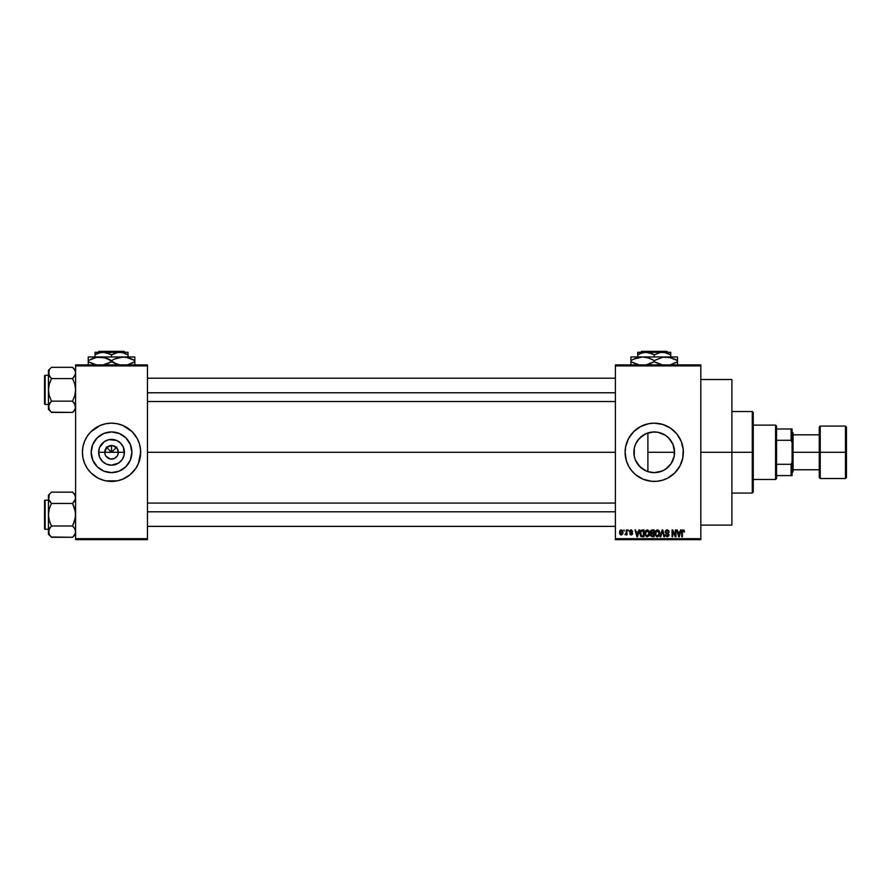 <?xml version="1.0" encoding="UTF-8"?>
<svg xmlns="http://www.w3.org/2000/svg" width="891" height="891" viewBox="0 0 891 891"><rect width="100%" height="100%" fill="white"/><g stroke="black" fill="none" stroke-linecap="round" stroke-linejoin="round"><path stroke-width="1.34" d="M105.261 454.9L104.737 452.294A6.794 6.794 0 0 0 111.542 459.088A6.794 6.794 0 0 0 118.336 452.294L124.428 452.294A12.897 12.897 0 0 1 111.542 465.191A12.897 12.897 0 0 1 98.645 452.294L118.336 452.294A6.794 6.794 0 0 1 111.542 459.088A6.794 6.794 0 0 1 104.737 452.294L106.731 447.494L111.542 445.5L111.542 452.294L116.788 447.048L111.542 452.294L106.285 447.048L111.542 452.294L111.542 445.5L112.867 445.634L117.189 448.518L118.336 452.294L117.812 454.9M110.206 458.965L105.884 456.069L110.206 458.965L114.137 458.575L111.542 459.088M131.89 452.294A20.348 20.348 0 0 1 111.542 472.642A20.348 20.348 0 0 1 91.194 452.294L92.742 444.509L97.152 437.904L103.746 433.494L111.542 431.946L119.327 433.494L125.921 437.904L130.331 444.509L131.89 452.294L130.331 460.079L125.921 466.684L119.327 471.094L111.542 472.642L103.746 471.094L97.152 466.684L92.742 460.079L91.194 452.294A20.348 20.348 0 0 1 111.542 431.946A20.348 20.348 0 0 1 131.89 452.294M82.418 452.327A29.125 29.125 0 0 0 90.915 472.865M132.158 472.865A29.125 29.125 0 0 0 138.439 463.454L140.667 452.294A29.125 29.125 0 0 1 111.542 481.418A29.125 29.125 0 0 1 82.418 452.294L82.974 457.974L84.634 463.443L87.318 468.477L90.938 472.887A29.125 29.125 0 0 0 103.066 480.16M90.938 472.887L97.81 477.977L103.078 480.171A29.125 29.125 0 0 0 105.851 480.862L117.222 480.862A29.125 29.125 0 0 0 119.973 480.171M120.007 480.16A29.125 29.125 0 0 0 132.113 472.909M117.222 480.862L122.68 479.202L130.008 474.814L135.755 468.477L138.439 463.443A29.125 29.125 0 0 0 140.667 452.327M674.131 456.526L674.576 452.294A20.348 20.348 0 0 1 654.228 472.642A20.348 20.348 0 0 1 633.88 452.294L634.258 456.203M671.123 463.632L673.117 459.845M673.039 460.057L674.008 457.083M664.196 470.036L659.797 471.862L664.196 470.036L668.718 466.583M642.623 469.011L643.625 469.668M638.769 465.525L640.997 467.753M635.439 460.124L637.51 463.899M634.214 455.958L635.406 460.034M625.103 452.327A29.125 29.125 0 0 0 626.351 460.725M682.105 460.725A29.125 29.125 0 0 0 683.352 452.294A29.125 29.125 0 0 1 654.228 481.418A29.125 29.125 0 0 1 625.103 452.294L626.362 460.747A29.125 29.125 0 0 0 628.534 466.004M626.362 460.747L628.545 466.026A29.125 29.125 0 0 0 645.763 480.16M645.786 480.171A29.125 29.125 0 0 0 662.67 480.171L667.96 477.977L674.821 472.887L679.911 466.026L682.796 457.974L683.208 449.443L681.136 441.145L676.737 433.817L670.411 428.081L662.681 424.428L654.228 423.169L648.548 423.726L640.495 426.611L633.635 431.701L628.545 438.561L625.66 446.614L625.103 452.294A29.125 29.125 0 0 1 654.228 423.169A29.125 29.125 0 0 1 683.352 452.294A29.125 29.125 0 0 0 682.105 443.863M662.692 480.16A29.125 29.125 0 0 0 682.094 460.77M700.827 452.294L731.89 452.294L731.89 379.488L731.89 452.294L700.827 452.294M147.46 452.294L615.391 452.294L147.46 452.294M117.189 456.069L114.137 458.575M118.336 452.294L104.737 452.294A6.794 6.794 0 0 1 111.542 445.5A6.794 6.794 0 0 1 118.336 452.294A6.794 6.794 0 0 0 111.542 445.5A6.794 6.794 0 0 0 104.737 452.294L98.645 452.294L99.625 447.36L104.37 441.58L109.025 439.653L116.476 440.388L120.653 443.183L123.448 447.36L124.183 454.811L122.256 459.455L118.703 463.019L111.542 465.191L106.608 464.211L102.42 461.415L99.625 457.228L98.645 452.294A12.897 12.897 0 0 1 111.542 439.408A12.897 12.897 0 0 1 124.428 452.294L118.336 452.294M634.136 455.501L634.214 448.63M635.205 459.533L634.425 456.96M636.876 462.93L635.673 460.658M642.244 468.744L637.789 464.289M647.891 471.629L647.022 471.328M645.83 470.827L644.95 470.403M662.046 471.083L654.228 472.642L647.902 471.64L647.902 452.294L674.576 452.294L674.253 455.902M659.797 471.862L658.605 472.174M665.187 469.446L664.207 470.025M668.417 466.873L666.212 468.744M669.687 465.525L668.907 466.394M674.253 448.696L674.186 456.27L671.135 463.621L665.532 469.212L662.013 471.094M672.872 460.447L672.337 461.56M615.391 364.92L700.827 364.92L615.391 364.92L615.391 365.889L700.827 365.889L700.827 538.699L615.391 538.699L615.391 364.92M615.391 539.668L700.827 539.668L700.827 364.92L700.827 365.889L615.391 365.889L615.391 538.699L700.827 538.699L700.827 539.668L615.391 539.668L615.391 538.699L615.391 539.668M623.867 529.967L624.48 530.936L623.867 529.967M628.099 529.967L628.723 530.936L628.099 529.967M638.836 529.967L638.301 531.994L636.174 531.994L634.982 529.967L636.954 536.761L637.611 536.761L639.493 529.967L638.836 529.967L639.493 529.967L638.836 529.967L638.301 531.994L636.174 531.994L634.982 529.967L636.954 536.761L637.611 536.761L639.493 529.967L637.611 536.761L636.954 536.761L634.982 529.967L635.628 529.967M649.027 530.936L646.989 529.889L645.195 531.481L644.984 534.522L646.398 536.649L648.815 536.092L649.606 532.662L649.027 530.936L647.256 529.878L645.485 530.913L644.872 533.353L647.256 536.85L649.639 533.275L649.027 530.936L647.256 529.878L649.027 530.936M659.173 530.936L657.135 529.889L655.342 531.481L655.13 534.522L656.544 536.649L658.972 536.092L659.752 532.662L659.173 530.936L657.402 529.878L655.631 530.913L655.019 533.353L657.402 536.85L659.785 533.275L659.173 530.936L657.402 529.878L659.173 530.936M666 534.979L667.192 536.048L665.343 534.812L667.192 536.048L668.35 534.956L665.176 531.849L667.092 529.878L669.141 532.172L666.902 529.878L665.466 530.735L665.221 532.339L668.15 534.266L668.272 535.402L666.691 535.97L665.967 534.723L665.466 535.58L667.203 536.85L668.863 535.691L668.517 533.731L665.822 532.105L667.036 530.668L669.141 532.172L668.618 530.557L667.314 529.878M680.501 529.967L679.967 531.994L677.828 531.994L677.294 529.967L676.648 529.967L678.619 536.761L679.265 536.761L681.147 529.967L680.501 529.967L681.147 529.967L680.501 529.967L679.967 531.994L677.828 531.994L677.294 529.967L676.648 529.967L678.619 536.761L679.265 536.761L681.147 529.967L679.265 536.761L678.619 536.761L676.648 529.967L677.294 529.967M628.545 466.026L631.708 470.771L635.751 474.814L643.079 479.202L651.377 481.285L657.079 481.285L662.681 480.171M681.771 531.949L681.76 536.761L682.383 536.761L681.76 536.761L681.76 532.15L683.163 529.878L684.132 530.357L683.163 529.878L684.132 530.357L684.5 531.994L683.709 529.989L681.871 531.014L681.76 536.761L682.383 536.761L682.439 531.292L683.352 530.702L684.5 531.994L684.188 530.446M675.322 529.967L675.322 535.402L672.716 529.967L672.059 529.967L672.059 536.761L672.672 536.761L672.672 531.314L675.278 536.761L675.935 536.761L675.935 529.967L675.322 529.967L675.935 529.967L675.322 529.967L675.322 535.402L672.716 529.967L672.059 529.967L672.059 536.761L672.672 536.761L672.672 531.314L675.278 536.761L675.935 536.761L675.935 529.967L675.935 536.761L675.278 536.761M662.136 529.967L660.198 536.761L660.844 536.761L662.481 530.758L663.94 536.761L664.575 536.761L662.748 529.967L662.136 529.967L662.748 529.967L662.136 529.967L660.198 536.761L660.844 536.761L662.481 530.758L663.94 536.761L664.575 536.761L662.748 529.967L664.575 536.761L663.94 536.761L662.481 530.758L660.844 536.761L660.198 536.761L662.136 529.967M652.034 529.967L650.809 530.49L650.341 531.96L651.187 533.62L650.63 535.725L652.223 536.761L654.139 536.761L654.139 529.967L652.223 529.967L654.139 529.967L652.223 529.967L650.341 531.96L651.187 533.62L650.519 535.045L652.223 536.761L654.139 536.761L654.139 529.967L654.139 536.761L652.045 536.75M640.317 531.058L642.177 529.967L640.05 531.738L640.54 536.07L643.993 536.761L643.993 529.967L642.177 529.967C640.462 530.323 639.682 531.459 639.838 533.397L641.286 536.627L643.993 536.761L643.993 529.967L643.993 536.761M632.688 531.459L631.184 529.878L630.082 530.323L629.848 532.25L631.986 533.687L631.184 534.288L629.781 533.575L630.182 534.611L631.764 534.912L632.588 533.865L632.354 532.751L630.349 531.582L631.14 530.579L632.688 531.459L631.34 529.878M626.34 529.967L626.184 533.653L625.014 534.723L626.34 534.11L626.952 534.901L626.952 529.967L626.34 529.967L626.952 529.967L626.34 529.967L626.217 533.531L625.014 534.723L626.34 534.11L626.952 534.901L626.952 529.967L626.952 534.901L626.34 534.901M621.261 529.878L620.114 530.412L619.546 532.261L619.891 534.132L621.161 534.99L622.653 534.11L622.987 532.428L622.642 530.758L621.261 529.878L619.546 532.484L621.261 534.99L622.987 532.428L621.15 529.878M673.117 444.743L674.131 448.073M668.896 438.194L672.872 444.152M665.766 435.532L668.428 437.715M662.035 433.505L665.187 435.153M654.495 431.946L657.937 432.291M658.594 432.425L659.774 432.714M646.454 433.483L653.816 431.957M652.613 432.012L658.193 432.335L665.532 435.376L668.618 437.904L673.028 444.509L674.576 452.294L674.008 447.527M646.398 433.516L645.841 433.761M647.022 433.271L647.891 432.959M637.51 440.689L642.623 435.576M643.636 434.919L644.939 434.184M650.252 472.252L646.443 471.094L639.838 466.684L635.428 460.079L634.269 456.27L634.269 448.329L635.428 444.509L638.78 439.051M635.684 443.93L636.887 441.646M634.414 447.638L635.205 445.066M75.612 539.668L147.46 539.668L147.46 538.699L75.612 538.699L75.612 365.889L147.46 365.889L147.46 538.699L147.46 364.92L75.612 364.92L147.46 364.92L147.46 365.889L75.612 365.889L75.612 364.92L75.612 538.699L147.46 538.699L147.46 539.668L75.612 539.668L75.612 538.699L75.612 539.668M100.393 479.202L105.851 480.862M140.522 455.145L140.522 449.443L139.408 443.841L137.225 438.561L132.135 431.701L122.68 425.386L117.222 423.726L111.542 423.169L105.851 423.726L100.393 425.386L90.938 431.701L87.318 436.111L84.634 441.145L82.974 446.614L82.418 452.294A29.125 29.125 0 0 1 111.542 423.169A29.125 29.125 0 0 1 140.667 452.294A29.125 29.125 0 0 0 137.225 438.572M731.89 525.111L731.89 452.294L731.89 525.111L700.827 525.111M682.094 443.818A29.125 29.125 0 0 0 662.692 424.428M662.67 424.417A29.125 29.125 0 0 0 645.786 424.417M645.763 424.428A29.125 29.125 0 0 0 628.545 438.55M628.534 438.584A29.125 29.125 0 0 0 626.362 443.818M626.351 443.863A29.125 29.125 0 0 0 625.103 452.272M683.208 449.443L682.796 446.614M665.377 425.386L664.497 425.04M635.751 429.785L633.635 431.701M627.32 441.145L626.807 442.482M643.079 479.202L643.692 479.447M672.705 474.814L674.821 472.887M682.796 457.974L683.208 455.145M639.838 437.904L646.443 433.494L650.252 432.335M634.136 449.075L633.88 452.294A20.348 20.348 0 0 1 654.228 431.946A20.348 20.348 0 0 1 674.576 452.294L647.902 452.294L647.902 471.64M637.789 440.299L636.129 442.994M641.019 436.813L639.861 437.893M644.95 434.184L642.255 435.844M673.039 444.542L669.698 439.074L666.212 435.855M137.225 438.561A29.125 29.125 0 0 0 132.158 431.723M132.113 431.678A29.125 29.125 0 0 0 120.007 424.428L122.68 425.386M119.973 424.417A29.125 29.125 0 0 0 117.222 423.726M105.851 423.726A29.125 29.125 0 0 0 103.1 424.417M103.066 424.428A29.125 29.125 0 0 0 90.96 431.678M90.915 431.723A29.125 29.125 0 0 0 85.848 438.561L84.634 441.145A29.125 29.125 0 0 0 82.418 452.272L82.551 449.443M85.848 438.572A29.125 29.125 0 0 0 84.634 441.134M139.408 443.841L138.439 441.145M93.065 429.785L92.408 430.331M83.665 460.747L84.634 463.443M130.008 474.814L130.665 474.257M137.225 466.026L138.439 463.443M122.847 435.376L119.327 433.494M94.613 440.989L92.742 444.509M100.226 469.212L103.746 471.094M128.46 463.598L130.331 460.079M106.731 447.494L105.261 449.699M108.936 446.012L107.766 446.647M116.342 447.494L114.137 446.012M117.812 449.699L117.189 448.518M683.241 530.68L683.876 531.86M682.473 531.181L683.13 530.668L682.383 532.094L683.018 530.68M682.383 536.761L682.383 532.094M681.771 531.771L681.971 530.668M681.983 530.657L682.963 529.889L684.132 530.357M678.641 535.001L678.04 532.785L679.755 532.785L679.098 535.079M672.672 536.761L672.059 536.761L672.059 529.967L672.716 529.967M667.637 530.78L668.528 532.261L669.141 532.172L668.127 531.136M667.036 530.668L665.789 531.827L666.802 530.68M665.878 531.359L665.922 532.384M666.802 532.952L665.789 531.827L667.114 533.052M665.343 534.812L667.203 536.85L668.963 534.979L667.671 533.23M668.718 533.999L668.941 534.645M668.941 535.346L668.506 536.304M666.947 536.037L668.15 534.266L667.192 536.048L668.35 534.956M667.181 533.809L665.176 531.849L666.112 533.464M662.481 530.758L662.213 531.827M659.44 531.426L659.641 532.038M655.052 532.718L655.152 532.094M658.193 530.034L655.787 530.691M657.012 536.003L656.132 535.357M658.549 531.214L657.413 530.668L659.173 533.264L658.605 535.458L659.173 533.264L657.391 536.048L655.899 534.912L655.642 533.375L657.413 530.668L658.26 530.947M658.271 535.781L657.513 536.048M655.843 531.938L655.899 534.912L657.391 536.048M655.642 533.375L655.988 531.615M652.223 536.761L650.519 535.045L651.187 533.62L650.341 531.96M651.187 533.62L650.519 535.045L651.109 533.687M651.499 530.88L652.212 530.758L650.965 531.949L651.566 530.847L653.526 530.758L653.526 533.141L650.965 531.949L651.288 531.025M651.143 534.789L652.357 533.932L651.143 534.934L652.446 535.959L651.143 534.934L651.711 533.999L653.526 533.932L653.526 535.959L652.167 535.959M652.19 535.959L653.526 535.959L653.526 533.932L652.357 533.932M650.965 531.949L651.566 530.847L650.976 532.205L653.526 533.141L653.526 530.758L652.212 530.758M649.283 531.426L649.506 532.061M649.617 533.876L649.539 534.444M649.539 534.466L649.004 535.859M645.485 530.913L647.779 529.933M645.697 531.938L645.752 534.912L647.245 536.048L645.752 534.912L645.485 533.375L647.256 530.668L649.016 533.264L648.292 535.625L649.016 533.264L647.245 536.048L645.986 535.357M648.08 530.925L647.256 530.668L649.004 532.818M648.113 535.781L647.367 536.048M645.485 533.375L645.752 534.912L645.83 531.615M648.826 531.949L648.403 531.214M642.255 536.761L641.175 536.582M640.618 534.756L640.506 534.177M641.899 530.78L640.707 531.749L640.462 533.408L640.707 531.749L643.369 530.758L643.369 535.959L641.397 535.825L640.618 532.027M641.397 535.825L643.369 535.959L643.369 530.758L640.707 531.749L641.765 530.791M640.473 532.985L640.495 534.088M641.097 531.103L640.707 531.749M637.232 536.048L636.374 532.785L638.101 532.785L637.232 536.048L636.887 534.656L637.232 536.048L637.522 534.767L637.232 536.048L636.887 534.656L637.143 535.647M632.075 531.548L631.14 530.579L632.042 531.37M630.349 531.582L631.14 530.579L630.472 531.793L632.599 533.586L631.207 534.99L632.599 533.72M629.781 533.575L631.207 534.99L629.781 533.575M631.942 533.453L631.184 534.288L631.986 533.687L631.184 534.288L630.394 533.497L631.184 534.288L630.394 533.497L631.184 534.288L630.394 533.497L631.184 534.288L631.986 533.687L631.184 534.288L631.986 533.687L631.084 532.996L631.986 533.754M631.184 529.878L629.692 531.47L631.084 532.996M630.238 530.178L630.873 529.9M626.284 534.255L625.014 534.723L626.34 532.528M625.192 534.021L626.184 533.664M620.626 534.845L620.002 534.299M622.363 532.439L621.283 534.288L622.352 532.139L621.25 530.579L620.169 532.139L621.283 534.288M622.33 533.03L621.829 534.077M678.552 534.656L678.04 532.785L679.755 532.785L679.176 534.767M658.805 531.571L659.151 532.818M652.045 533.13L650.976 532.205M636.887 534.656L636.374 532.785L638.101 532.785L637.433 535.079M752.282 452.294L752.282 493.068L752.282 452.294L731.89 452.294L752.282 452.294L752.282 411.519L752.282 452.294L753.251 452.294L752.282 452.294M753.251 492.099L753.251 452.294L753.251 492.099L752.282 493.068L731.89 493.068M647.902 432.959L647.902 452.294L647.902 432.959M753.251 412.488L753.251 452.294L753.251 412.488L752.282 411.519L731.89 411.519M75.39 408.278L73.808 411.085L75.39 408.278M75.612 406.797L75.401 408.256L74.777 403.901L75.612 406.797M51.188 412.165L72.594 412.433L75.612 409.415L72.594 412.433L73.808 411.085L72.594 412.433L51.455 412.433L49.283 409.704L48.649 405.338L51.455 401.15L49.272 395.671L48.437 389.868L49.283 384.066L51.455 378.586L49.283 375.868L48.437 372.95L48.649 374.42L49.283 370.043L48.437 372.95L48.437 409.415L48.437 406.797L49.306 409.737M72.862 367.582L74.766 370.032L75.612 372.95L75.401 371.491L75.401 374.409L72.594 378.586L74.777 384.066L75.612 389.868L74.766 395.682L72.594 401.15L51.455 401.15L49.272 395.671L48.437 389.868L49.283 384.066L51.455 378.586L72.594 378.586L73.808 377.249L72.594 378.586L51.455 378.586L48.649 374.409L49.283 375.857L48.437 370.333L51.455 367.315L72.594 367.315L51.455 367.315L48.437 370.333L48.437 406.797L50.241 402.498L48.66 405.316M45.129 404.436A0.579 0.579 0 0 1 44.55 403.857L44.55 375.891A0.579 0.579 0 0 1 45.129 375.311L48.437 375.311L45.129 375.311L45.129 404.436L48.437 404.436L45.129 404.436L45.129 375.311A0.579 0.579 0 0 0 44.55 375.891L44.55 403.857A0.579 0.579 0 0 0 45.129 404.436M51.455 401.15L50.241 402.498L51.455 401.15L50.241 402.498L51.455 401.15L72.594 401.15L74.766 395.682L75.612 389.868L74.777 384.066L72.594 378.586L75.401 374.42L74.766 375.868L75.612 372.95L74.755 370.01M72.594 401.15L75.39 405.316M72.594 412.433L74.766 409.704L72.594 412.433M48.437 406.708L48.437 409.415L50.264 411.119M48.649 408.256L50.241 411.085M50.163 377.149L51.455 378.586M50.241 402.498L49.283 403.879M73.808 402.498L74.766 403.879M75.612 370.333L72.594 367.315L74.766 370.043M147.46 392.786L615.391 392.786L147.46 392.786M615.391 511.802L147.46 511.802L615.391 511.802M775.582 425.107L776.551 426.087L776.551 428.994L776.551 426.087L775.582 425.107L753.251 425.107L775.582 425.107L775.582 479.481L753.251 479.481L775.582 479.481L775.582 425.107M776.551 478.512L775.582 479.481L776.551 478.512L776.551 475.594L776.551 478.512M776.551 440.288L776.551 464.3L776.551 428.994L776.551 440.288L791.108 440.288L792.088 442.582L792.088 462.006L791.108 464.3L776.551 464.3L776.551 475.594L776.551 464.3L791.108 464.3L791.108 475.594L792.088 475.594L792.088 462.006L792.088 475.594L791.108 475.594L791.108 464.3L792.088 462.006L792.088 428.994L776.551 428.994L791.108 428.994L791.108 440.288L791.108 428.994L792.088 428.994L792.088 442.582L791.108 440.288L776.551 440.288M776.551 475.594L791.108 475.594L776.551 475.594M845.481 452.294L845.481 426.087L845.481 452.294L846.45 452.294L846.45 427.056L846.45 477.543L845.481 478.512L845.481 426.087L846.45 427.056L846.45 452.294L820.232 452.294L820.232 426.087L820.232 452.294L845.481 452.294L845.481 478.512L845.481 452.294M819.263 452.294L819.263 427.056L819.263 452.294L820.232 452.294L820.232 478.512L819.263 477.543L819.263 452.294L793.057 452.294L793.057 432.881L793.057 452.294L819.263 452.294L819.263 477.543L819.263 427.056L820.232 426.087L820.232 452.294L819.263 452.294M792.088 452.294L793.057 452.294L792.088 452.294M793.057 471.718L793.057 452.294L793.057 471.718L792.088 472.687M820.232 452.294L820.232 478.512L820.232 452.294M846.45 452.294L846.45 477.543L846.45 452.294M44.55 376.158L44.55 377.249M44.55 402.487L44.55 403.578M72.594 378.586L73.808 377.249M75.39 374.432L74.766 375.857M48.66 374.432L49.283 375.857M75.39 533.119L73.808 535.937L75.39 533.119L75.401 530.167L75.401 533.096M51.188 537.006L72.594 537.284L75.612 534.255L72.594 537.284L73.808 535.937L72.594 537.284L51.455 537.284L49.283 534.555L48.649 530.178L51.455 526.002L49.272 520.522L48.437 514.72L49.283 508.906L51.455 503.437L49.283 500.709L48.437 497.802L48.649 499.272L49.283 494.895L48.437 497.802L48.437 531.637L49.306 534.589M72.862 492.433L74.766 494.884L75.612 497.802L75.401 496.343L75.401 499.261L72.594 503.437L74.777 508.917L75.612 514.72L74.766 520.533L72.594 526.002L51.455 526.002L49.272 520.522L48.437 514.72L49.283 508.906L51.455 503.437L72.594 503.437L73.808 502.101L72.594 503.437L51.455 503.437L48.649 499.261L48.437 495.184L51.455 492.155L72.594 492.155L51.455 492.155L48.437 495.184L48.437 534.255L49.283 528.742L48.649 530.167L50.241 527.349L48.66 530.156M45.129 529.287A0.579 0.579 0 0 1 44.55 528.697L44.55 500.742A0.579 0.579 0 0 1 45.129 500.163L48.437 500.163L45.129 500.163L45.129 529.287L48.437 529.287L45.129 529.287L45.129 500.163A0.579 0.579 0 0 0 44.55 500.742L44.55 528.697A0.579 0.579 0 0 0 45.129 529.287M75.612 497.88L75.39 499.283M51.455 526.002L50.241 527.349L51.455 526.002L50.241 527.349L51.455 526.002L72.594 526.002L74.766 528.731L75.612 531.637L75.39 530.156M72.594 537.284L74.766 534.555L72.594 537.284M48.437 531.559L48.437 534.255L50.264 535.959M49.283 534.555L50.241 535.937M49.283 500.709L48.66 499.283M50.163 502.001L51.455 503.437M50.241 527.349L49.283 528.731M72.594 503.437L73.808 502.09L72.594 503.437L75.401 511.79L75.39 517.671L72.594 526.002L74.766 528.731M75.612 495.184L72.594 492.155L74.755 494.861M75.612 497.802L75.39 496.32M73.808 502.101L74.766 500.709M44.55 501.009L44.55 502.101M44.55 527.338L44.55 528.43M72.594 526.002L73.808 527.349M641.643 351.332L666.813 351.332L641.643 351.332L640.674 352.301L641.643 351.332M667.782 352.301L666.813 351.332L667.782 352.301M639.849 353.749L643.803 352.491L648.113 352.48L654.228 354.852L654.228 356.957L654.228 354.852L652.257 353.827L654.228 354.852L660.309 352.491L664.619 352.48L670.734 354.852L667.816 353.415L670.734 354.852L670.734 356.957L670.734 352.491M654.228 354.852L660.309 352.491L670.734 352.301L637.722 352.301L637.722 354.852L641.709 353.014L645.975 352.301L652.257 353.827M638.58 354.384L637.722 354.852L637.722 353.827L637.722 356.957L637.722 354.852L639.838 353.76M670.734 356.957L630.928 356.957L677.528 356.957L662.837 357.224L668.918 357.224L677.528 360.565L674.754 359.118L677.528 360.565L677.528 361.701L670.489 364.709M677.528 365.043L677.528 361.701L670.678 364.653M637.967 357.558L642.578 356.957L648.559 357.959L654.228 360.565L654.228 361.701L654.228 360.565L651.455 359.118L654.228 360.565L662.815 357.224L670.578 357.581L677.528 360.565L677.528 357.97M656.054 362.693L662.859 365.054L654.228 361.701L659.875 364.296L654.228 361.701L645.641 365.043L651.221 363.261M652.401 359.574L648.559 357.959L642.578 356.957L633.701 359.118L637.767 357.614M645.641 357.224L642.578 356.957M633.924 359.006L630.928 360.565L630.928 361.701L636.575 364.296L630.928 361.701L630.928 364.308M630.928 359.118L630.928 356.957L630.928 360.565L633.701 359.118L630.928 360.565L630.928 359.118L630.928 363.149M639.56 365.054L630.928 361.701L639.56 365.054M677.528 364.308L677.528 359.118M654.228 360.565L662.815 357.224L668.941 357.224M654.228 361.701L651.254 363.25M674.743 363.16L677.528 361.701L677.528 363.149M637.722 352.491L662.481 352.301L666.713 353.014L670.734 354.852L670.734 353.827M98.957 351.332L124.116 351.332L98.957 351.332L97.977 352.301L98.957 351.332M125.096 352.301L124.116 351.332L125.096 352.301M97.164 353.749L101.117 352.491L105.416 352.48L111.542 354.852L111.542 356.957L111.542 354.852L109.571 353.827L111.542 354.852L117.623 352.491L121.922 352.48L128.037 354.852L125.13 353.415L128.037 354.852L128.037 356.957L128.037 352.301L119.784 352.301L124.027 353.014L128.037 354.852L128.037 353.827M111.542 354.852L115.529 353.014L119.784 352.301L95.036 352.301L95.036 354.852L99.024 353.014L103.289 352.301L109.571 353.827M95.883 354.384L95.036 354.852L95.036 353.827L95.036 356.957L95.036 354.852L97.152 353.76M128.037 356.957L88.242 356.957L134.842 356.957L120.151 357.224L126.199 357.224L134.842 360.565L132.057 359.118L134.842 360.565L134.842 361.701L127.803 364.709M131.835 363.261L127.992 364.653M126.244 357.224L123.192 356.957L129.173 357.959L134.842 360.565L134.842 357.97M118.581 357.558L123.192 356.957L114.315 359.118L118.369 357.614M114.538 359.006L111.542 360.565L105.884 357.97L117.189 364.296L111.542 361.701L102.944 365.043L108.535 363.261M104.503 364.709L105.895 364.296M95.281 357.558L102.944 357.224L111.542 360.565L114.505 359.028M88.242 359.118L88.242 361.701L88.242 356.957L88.242 360.565L96.829 357.224L105.873 357.959M88.242 363.149L88.242 361.701L96.874 365.054L88.242 361.701L93.889 364.296L88.242 361.701L88.242 364.308M95.181 364.686L96.183 364.92L95.181 364.686M113.357 362.693L120.174 365.054L114.315 363.16L111.542 361.701L111.542 360.565M134.842 365.043L134.842 359.118M99.892 356.957L102.899 357.224M91.016 359.118L95.081 357.614M105.906 357.97L109.716 359.574M134.842 363.16L134.842 361.701L132.057 363.16L134.842 361.701L134.842 364.308M111.542 361.701L108.568 363.25M104.681 364.664L105.873 364.308M95.036 352.491L128.037 352.301M700.827 379.488L731.89 379.488M147.46 378.218L615.391 378.218M147.46 401.518L615.391 401.518M615.391 526.369L147.46 526.369M615.391 503.07L147.46 503.07M792.088 431.912L793.057 432.881M819.263 434.819L793.057 434.819M845.481 426.087L820.232 426.087M845.481 478.512L820.232 478.512M819.263 469.769L793.057 469.769"/></g></svg>
